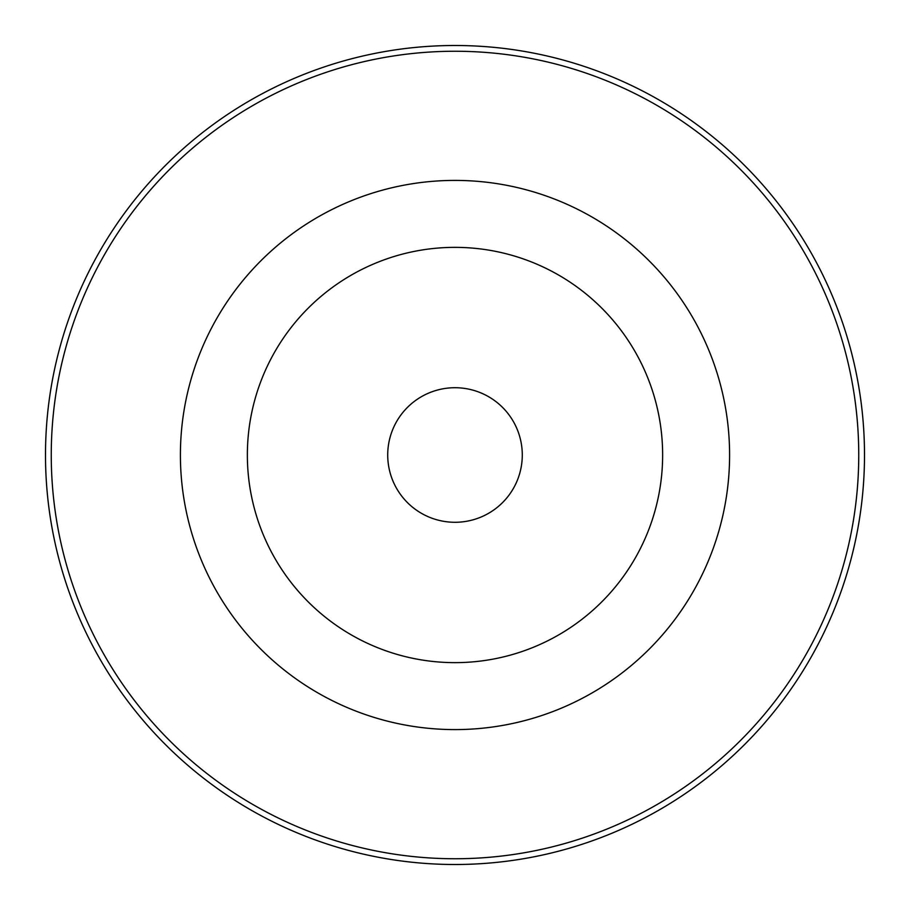 <?xml version="1.0" encoding="UTF-8"?>
<svg xmlns="http://www.w3.org/2000/svg" width="910" height="910" viewBox="0 0 910 910"><rect width="100%" height="100%" fill="white"/><g stroke="black" fill="none" stroke-linecap="round" stroke-linejoin="round"><path stroke-width="1.36" d="M455 662.639A207.639 207.639 0 0 0 662.639 455A207.639 207.639 0 0 0 455 247.361A207.639 207.639 0 0 0 247.361 455A207.639 207.639 0 0 0 455 662.639M455 522.283A67.283 67.283 0 0 0 522.283 455A67.283 67.283 0 0 0 455 387.717A67.283 67.283 0 0 0 387.717 455A67.283 67.283 0 0 0 455 522.283M455 45.5A409.5 409.5 0 0 1 864.5 455A409.5 409.5 0 0 1 455 864.5A409.5 409.5 0 0 1 45.5 455A409.5 409.5 0 0 1 455 45.5M455 858.744A403.744 403.744 0 0 0 858.744 455A403.744 403.744 0 0 0 455 51.256A403.744 403.744 0 0 0 51.256 455A403.744 403.744 0 0 0 455 858.744M455 180.407A274.592 274.592 0 0 1 729.592 455A274.592 274.592 0 0 1 455 729.592A274.592 274.592 0 0 1 180.407 455A274.592 274.592 0 0 1 455 180.407"/></g></svg>
